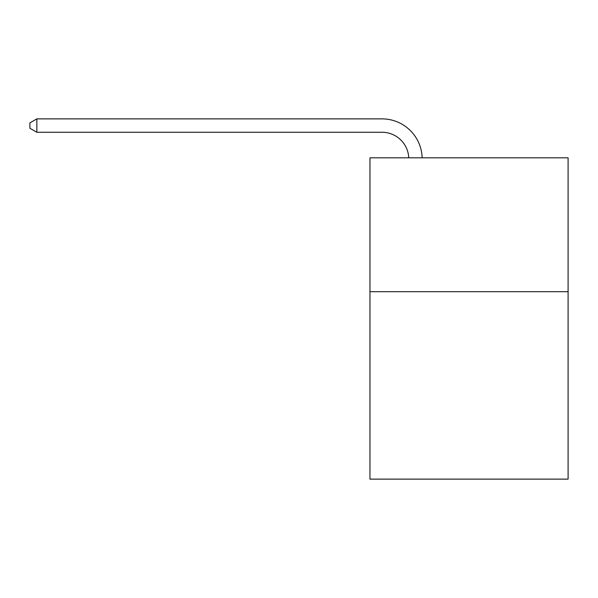 <?xml version="1.0" encoding="UTF-8"?>
<svg xmlns="http://www.w3.org/2000/svg" width="598" height="598" viewBox="0 0 598 598"><rect width="100%" height="100%" fill="white"/><g stroke="black" fill="none" stroke-linecap="round" stroke-linejoin="round"><path stroke-width="0.9" d="M568.1 291.689L568.1 479.125L369.96 479.125L369.96 157.812L568.1 157.812L568.1 291.689L369.96 291.689M382.002 132.263A26.775 26.775 0 0 1 408.755 157.812A26.775 26.775 0 0 0 382.002 132.263A26.775 26.775 0 0 1 408.755 157.812A26.775 26.775 0 0 0 382.002 132.263A26.775 26.775 0 0 1 408.755 157.812A26.775 26.775 0 0 0 382.002 132.263L36.859 132.263L29.9 128.249L29.9 122.896L36.859 118.875L382.002 118.875A40.163 40.163 0 0 1 422.151 157.812M36.859 132.263L36.859 118.875L382.002 118.875"/></g></svg>
